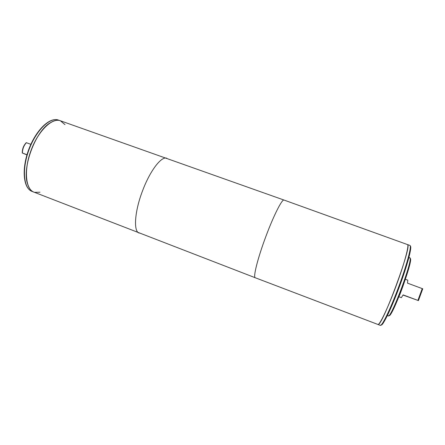 <?xml version="1.0" encoding="UTF-8"?>
<svg xmlns="http://www.w3.org/2000/svg" width="445" height="445" viewBox="0 0 445 445"><rect width="100%" height="100%" fill="white"/><g stroke="black" fill="none" stroke-linecap="round" stroke-linejoin="round"><path stroke-width="0.67" d="M398.948 296.748L401.346 297.644L403.142 294.896L418.417 300.598L422.75 288.794L407.47 283.131L407.809 280.183L405.417 279.304M418.417 300.598L403.059 295.074M417.905 300.397L422.249 288.577M284.055 200.072L60.381 120.762C52.343 117.352 38.515 130.429 31.356 149.598C23.602 169.272 25.315 189.436 33.931 192.134L255.269 277.752C252.882 277.58 257.733 258.111 265.887 236.423C273.692 215.408 282.18 198.748 284.055 200.072L407.492 244.578C409.461 244.605 404.533 263.134 396.512 284.806C388.307 307.222 379.435 325.801 377.894 324.444L377.9 324.444C379.529 325.479 388.001 307.84 396.156 285.796C404.338 263.757 409.411 244.856 407.498 244.578L409.923 245.445C411.914 245.751 406.908 264.692 398.72 286.747C390.56 308.808 382.01 326.435 380.303 325.367L382.444 324.199C383.562 322.792 385.503 319.299 388.268 313.719C392.49 304.436 397.068 293.027 401.996 279.505L408.265 259.874L410.768 248.065L410.713 246.558L409.923 245.445M34.593 192.351L39.967 192.218M65.014 124.633L60.409 120.779M26.383 142.695L26.249 142.673C23.535 145.521 22.217 148.958 22.289 152.997L22.417 153.03C22.473 149.042 23.791 145.598 26.383 142.695L30.861 144.341M22.417 153.03L26.989 154.732M32.04 191.406L33.948 192.14C25.543 189.242 23.724 169.99 31.022 150.466C38.209 130.908 52.137 117.486 60.409 120.773L58.473 120.083C50.151 116.779 36.184 130.174 29.003 149.72C21.71 169.228 23.579 188.485 32.04 191.406C23.173 188.179 21.499 168.994 28.697 149.603C35.873 130.207 49.651 116.751 58.473 120.083M27.495 183.718C21.866 167.598 35.617 130.913 50.33 122.748M26.945 154.882L22.289 152.997M378.239 324.411C382.6 325.106 411.497 247.142 407.731 244.828M381.126 325.017C382.867 325.979 391.289 308.624 399.304 286.958C407.347 265.303 412.265 246.652 410.323 246.246M166.853 158.281C161.58 155.806 150.076 170.607 142.572 190.766C134.574 211.503 133.316 231.5 139.14 233.063M388.936 315.522C391.611 319.349 414.573 257.382 410.056 258.539M409.712 257.75L410.474 258.984L409.05 267.334C405.734 278.37 402.636 287.509 399.749 294.757L392.151 311.6L389.586 315.416L388.162 315.894C390.999 319.243 414.045 257.06 409.712 257.75L408.916 257.466M380.303 325.367L255.269 277.752M388.162 315.894L387.373 315.594"/></g></svg>

